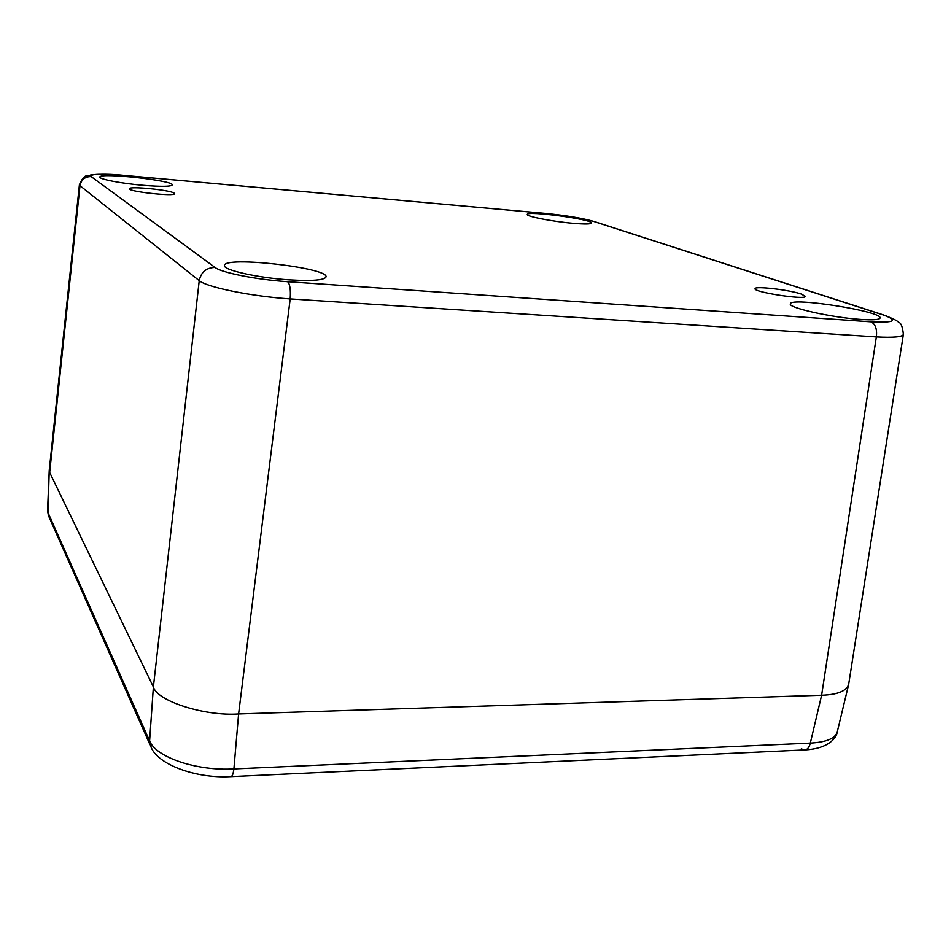 <?xml version="1.0" encoding="UTF-8"?>
<svg xmlns="http://www.w3.org/2000/svg" width="951" height="951" viewBox="0 0 951 951"><rect width="100%" height="100%" fill="white"/><g stroke="black" fill="none" stroke-linecap="round" stroke-linejoin="round"><path stroke-width="1.43" d="M174.081 193.089C169.92 189.938 128.623 185.897 129.372 188.738C127.945 191.638 175.59 196.786 174.556 193.635L174.081 193.089M801.253 294.037C789.08 289.817 754.523 285.799 755.07 288.676C752.942 292.135 806.044 300.254 805.39 296.343L801.253 294.037M573.191 223.319C584.734 224.281 590.844 224.198 591.51 223.081C593.329 219.431 526.438 210.468 527.258 214.451C526.01 216.4 552.709 221.595 573.191 223.319M142.959 185.302C161.135 186.765 170.918 186.646 172.286 184.946C174.283 180.512 98.94 172.286 99.855 177.076C98.987 179.157 121.288 183.448 142.959 185.302M860.94 319.453C873.018 320.214 879.402 319.75 880.079 318.038C882.79 311.31 789.615 296.724 790.376 303.892C787.844 307.708 832.398 317.682 860.94 319.453M289.128 279.856C312.094 281.199 324.398 280.224 326.015 276.943C329.046 267.766 223.758 255.807 224.472 265.484C222.819 269.965 257.59 277.823 289.128 279.856M124.581 175.436L124.866 175.459C111.172 174.033 99.796 173.867 90.725 174.948C86.791 177.338 85.091 172.155 79.408 184.72L79.991 185.695C81.215 179.644 84.924 176.601 91.13 176.565C89.81 173.914 101.068 173.558 124.902 175.483L545.636 213.452C566.142 215.508 582.167 218.171 593.733 221.452L882.778 314.805C898.873 320.594 894.939 322.936 870.973 321.83L287.654 281.71C256.711 279.701 221.393 272.675 215.033 267.445L91.13 176.565M79.408 184.72L49.238 470.317L49.666 472.492L79.991 185.695L199.234 280.652C206.795 287.285 251.254 296.343 290.186 298.923C290.828 289.865 289.984 284.135 287.654 281.71M837.284 731.818L837.272 731.83C835.347 738.475 826.36 742.244 810.311 743.123L233.898 768.943C196.774 771.213 155.667 757.186 149.604 740.912L151.197 747.45C157.759 764.081 194.705 778.619 230.487 776.67C232.056 776.943 233.197 774.376 233.898 768.943L238.606 713.963C204.37 716.365 156.891 700.97 153.384 686.943L49.666 472.492L153.384 686.943C156.891 700.97 204.37 716.365 238.606 713.963L290.186 298.923L876.346 336.904C893.429 337.807 902.44 336.975 903.367 334.419L848.649 684.47C846.39 691.139 837.391 694.729 821.616 695.24L238.606 713.963L821.616 695.24L876.346 336.904C877.226 329.117 875.431 324.089 870.973 321.83M150.008 744.764L49.226 517.451L47.562 510.473L49.226 470.543M848.672 684.328L848.565 684.839C846.01 691.282 837.023 694.753 821.616 695.24L810.311 743.123C809.135 747.843 807.007 750.125 803.916 749.97L801.336 748.806M215.033 267.445C206.355 267.671 201.089 272.069 199.234 280.652L153.384 686.943L149.604 740.912L47.99 512.601L49.226 470.483M596.432 222.249L593.733 221.452M882.778 314.805L886.344 315.898M544.971 213.369L545.636 213.452M124.866 175.459L545.553 213.428C566.13 215.485 582.309 218.171 594.102 221.5L883.241 314.852C892.656 318.419 897.732 320.903 898.481 322.282C900.989 322.686 902.618 326.728 903.367 334.419M805.378 749.899C827.418 748.687 836.345 738.832 837.272 731.83L848.565 684.839M48.406 515.656L47.562 510.473M803.916 749.97L231.236 776.634"/></g></svg>

